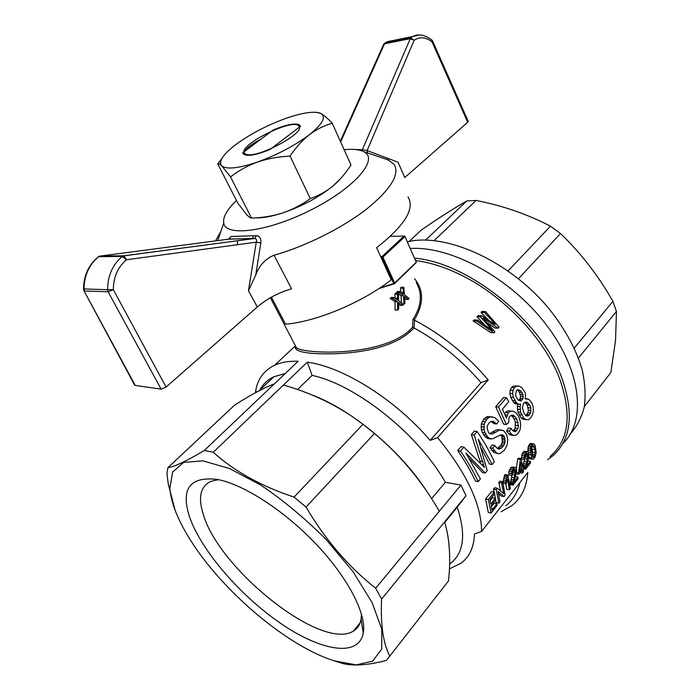 <?xml version="1.0" encoding="UTF-8"?>
<svg xmlns="http://www.w3.org/2000/svg" width="700" height="700" viewBox="0 0 700 700"><rect width="100%" height="100%" fill="white"/><g stroke="black" fill="none" stroke-linecap="round" stroke-linejoin="round"><path stroke-width="1.05" d="M344.137 149.695C352.8 148.82 359.328 149.476 363.711 151.673C379.19 158.76 355.906 186.996 312.655 209.107C269.517 231.402 225.995 237.282 223.755 223.23C222.67 217.263 226.905 209.676 236.469 200.471M215.521 240.888L220.946 231.236M228.314 239.207L231.263 236.443L256.463 235.707C259.779 236.119 261.231 238.534 260.82 242.944L255.727 275.082C259.368 265.3 265.475 258.685 274.041 255.237C305.095 246.557 342.116 228.104 366.415 209.248C391.02 189.175 400.207 174.151 393.977 164.168L387.109 159.303M83.851 290.57L135.24 385.402L161.114 389.13L166.066 387.056L257.329 306.95C267.286 298.559 278.705 292.521 291.585 288.846L274.041 255.237M271.442 297.15L285.512 324.214C316.33 321.685 362.136 302.584 391.256 279.825L376.644 247.73C404.67 225.61 415.126 208.679 408.021 196.919M237.344 244.729L237.58 240.73M135.24 385.402L134.54 384.877M255.727 275.082L248.447 290.771L256.27 242.165C257.049 240.082 256.515 238.858 254.678 238.49L256.463 235.707M228.795 239.138L229.688 238.411L228.532 239.181L99.689 256.156M260.82 242.944L256.27 242.165L126.438 259.77C117.836 267.137 113.461 277.104 113.321 289.678L107.572 289.686C107.739 275.704 112.612 264.644 122.203 256.489L126.438 259.77L123.778 255.806L254.45 238.499L228.532 239.181M97.886 257.127L98.639 256.69C89.154 264.618 84.271 275.363 83.974 288.934L83.475 288.855M122.281 256.428L98.639 256.69L100.188 256.034L123.778 255.806L122.281 256.428M361.498 150.736L362.346 149.756L367.08 150.588L398.081 162.207L404.731 177.572L467.722 122.281L468.195 121.319L432.661 41.151M396.812 40.539L387.275 41.676L384.326 43.435M383.477 44.748L384.51 43.82L409.946 38.701L414.172 40.259L410.681 37.73L412.711 36.514L419.046 35M431.812 39.979L432.11 42.018L432.626 41.072L431.812 39.979C424.655 34.72 418.285 33.574 412.694 36.523L387.275 41.676M340.646 141.934L384.51 43.82L385.254 42.875L410.681 37.73L362.346 149.756L354.602 149.441M134.689 385.158L83.965 290.806L83.484 288.899C83.79 275.398 88.76 264.67 98.394 256.725L99.636 256.156L123.218 255.938L254.678 238.49L229.057 239.068L231.263 236.443M467.722 122.281L432.11 42.018C425.985 37.065 420.009 36.479 414.172 40.259L367.08 150.588L367.579 152.968M253.689 235.821L252.368 238.586M242.848 152.722L242.987 153.352C245.612 156.914 254.599 155.654 269.964 149.555L300.58 126.219L299.364 124.784C294.761 122.964 286.064 124.688 273.271 129.946L242.848 152.722M407.321 241.815C445.637 232.566 508.637 260.33 548.398 307.983C564.944 328.606 576.231 349.335 582.269 370.169C585.121 383.477 585.786 395.745 584.273 406.989C581.56 417.454 576.984 426.352 570.553 433.703M410.252 248.483C450.905 245.805 510.589 277.918 546.175 324.66C581.962 371.341 586.477 421.662 562.712 443.669C586.477 421.662 581.962 371.341 546.175 324.66C510.589 277.918 450.905 245.805 410.252 248.483M409.185 241.43L421.312 230.046C438.533 218.129 453.705 208.425 466.812 200.952L425.652 240.074M434.158 240.59L476.044 200.454L466.812 200.952M508.121 270.926L550.462 226.188C527.678 214.305 502.871 205.721 476.044 200.454M518.464 278.723L560.508 233.529L550.462 226.188M574.262 348.084L612.92 301.332C598.447 275.809 580.983 253.207 560.508 233.529M578.419 358.033L616.446 311.447L612.92 301.332M584.351 406.569L610.846 372.566L615.554 340.34L616.446 311.447M297.561 389.524L312.078 375.401L307.3 362.154C342.991 366.922 394.608 398.886 430.176 440.379L437.596 437.631L488.18 379.942C466.594 354.55 442.041 334.626 414.523 320.18L414.085 327.994C438.953 341.591 461.274 359.8 481.04 382.629L488.18 379.942M430.176 440.379L481.04 382.629M414.523 320.18L414.216 320.066C423.885 304.115 423.981 290.308 414.523 278.644M415.555 260.584C429.424 262.316 444.062 266.875 459.48 274.26C502.548 294.595 544.434 338.398 559.659 378.779C572.189 414.505 568.969 440.422 550.016 456.523M501.104 511.735L511.98 505.566C521.456 498.146 526.724 487.113 527.791 472.474L481.6 531.449C481.39 504.394 466.725 473.121 437.596 437.631M504.691 414.067L505.601 412.291L507.929 410.786L513.441 411.285L516.267 413.158L518.586 416.386L520.091 420.717L520.651 424.891L520.091 429.765L518.053 433.361L515.856 435.225L513.66 435.409L511.403 434.184L508.69 433.799L506.608 430.797L508.419 428.024L511.131 428.391L512.68 430.605L515.62 431.602L513.879 431.358M513.66 435.409L510.948 435.024L508.69 433.799M513.214 430.938L515.191 428.172L515.349 422.266L514.097 418.784L511.201 415.38M515.62 431.602L517.895 428.54L518.403 425.644L516.819 419.125L515.086 416.71L513.301 415.188L511.49 415.188L509.784 416.299L508.996 417.874L508.637 422.642L506.336 424.498L503.606 424.13L495.714 406.7L503.571 397.469L506.363 397.784L508.839 401.59L502.425 409.185L506.441 418.101L508.349 412.624L505.601 412.291M516.346 468.79L517.641 459.06L518.411 458.089L521.15 458.517L522.874 467.302L523.924 465.964L524.134 467.46L523.075 468.79L523.434 471.923L522.48 473.13L519.986 472.71M526.094 419.641L523.801 418.215L520.66 412.387L520.074 406.735L520.73 404.092L519.137 404.451L516.355 402.745L513.476 397.416L512.671 393.715L512.942 390.373L514.43 387.599L516.801 386.164L519.374 386.137L521.911 387.748L525.017 392.394L525.595 394.537L525.096 398.851L528.798 399.271L531.869 402.938L533.199 407.05L533.356 411.04L532.499 414.829L530.819 417.707L528.483 419.746L523.39 419.3L521.097 417.874L517.939 412.064L517.344 406.42L517.869 404.303M519.137 404.451L514.981 403.646L513.608 402.43L510.711 397.119L509.898 393.418L510.151 390.084L511.648 387.31L514.019 385.884L519.374 386.137M490.131 500.824L492.573 497.761L495.338 498.295L490.858 503.956L489.877 499.809L494.681 493.771L494.261 492.144L491.514 491.619L485.616 498.995L488.294 512.409L491.102 512.995L488.364 499.537L494.261 492.144L493.5 489.142L496.239 489.65L498.881 503.116L499.931 501.786L498.076 491.391L504.009 496.597L501.209 496.055L498.575 493.623M498.881 503.116L496.073 502.565L494.629 493.832M496.239 489.65L497.359 488.25L494.62 487.742L493.5 489.142M500.605 490.875L498.811 482.501L499.861 481.18L502.6 481.67L505.155 495.145L504.009 496.597M496.65 423.99L492.8 421.251L490.823 421.566L489.029 423.01L487.515 425.477L487.121 427.98L488.355 432.224L489.387 433.632L492.301 434.061L499.651 430.027L503.528 430.658L506.441 434.079L507.771 439.469L507.08 445.139L504.551 449.916L500.334 453.407L498.435 453.74L496.379 452.786L492.782 448.227L494.839 445.428L496.195 447.414L498.662 449.129L501.392 448.123L504 445.217L501.287 444.815L502.399 441.455L501.707 436.433L500.509 434.928L492.608 438.812L488.084 438.646L484.916 436.59L482.3 432.39L481.329 429.467L481.346 423.92L483.674 419.099L485.59 417.541L487.664 416.491L494.769 417.576L498.671 421.26L496.65 423.99L493.894 423.631L491.321 421.488M489.492 433.676L496.912 429.651L501.707 430.071M498.435 453.74L493.666 452.358L490.052 447.808L492.117 445.016L494.839 445.428M497.341 448.49L501.287 444.815M460.504 451.08C467.679 461.466 473.576 471.66 478.188 481.67L475.475 481.171C470.846 471.179 464.923 460.994 457.704 450.625L460.504 451.08L463.873 447.116L484.391 467.407L474.171 434.998L477.137 431.506C484.146 441.796 489.877 451.92 494.331 461.877L492.179 464.529L478.266 439.162L487.209 470.61L485.231 473.043L482.51 472.561L469.455 458.596M463.873 447.116L461.064 446.67L457.704 450.625M480.707 463.339L471.363 434.586L474.329 431.104L477.137 431.506M492.179 464.529L489.457 464.074L481.46 448.481M522.944 465.806L524.659 459.13M525.175 456.855L525.298 455.814M523.084 468.851L525.525 469.254L528.036 454.431L527.266 453.364L526.111 453.941L525.227 456.032L525.271 458.552L524.256 459.506L521.517 459.069L522.165 453.609L524.108 451.299L527.774 451.526L528.535 452.2L528.99 456.444L526.601 466.043L530.337 461.3L528.001 460.924M488.189 319.83L480.996 312.445L481.941 311.439L485.494 311.579L499.091 327.154L498.164 328.178L494.944 328.002L487.646 323.033M498.164 328.178L483.123 318.054L494.891 331.774L493.99 332.762L490.77 332.579L473.069 320.915L473.979 319.944L477.54 320.11L492.459 330.435L490.84 328.519L489.738 328.457M484.391 324.678L476.963 316.759L478.082 315.56L481.635 315.717L494.611 324.249M510.151 484.085L512.951 484.593L513.012 485.161L510.213 484.654L510.151 484.085L512.111 474.95M512.531 473.156L512.776 471.345M512.951 484.593L515.497 470.225L514.701 469.166L513.511 469.77L512.61 471.896L512.663 474.434L511.63 475.414L508.874 474.933L508.97 471.126L511.508 467.058L515.218 467.302L516.504 469.166L516.635 471.012L514.089 481.915L517.921 477.05L515.524 476.63M495.338 498.295L495.661 499.887L491.181 505.54L491.96 510.09L496.921 503.799L494.121 503.239L491.4 506.686M506.144 483.823L503.379 483.324L503.046 481.722L505.794 482.221L506.144 483.823L507.64 479.351L509.39 489.764L506.59 489.239L505.846 483.77M503.046 481.722L504.508 475.37L505.155 474.565L507.894 475.037L510.37 488.512L509.39 489.764M527.905 451.64L528.133 446.915L529.97 443.748L533.846 443.896L535.194 445.524L536.174 452.673L535.001 457.222L533.251 459.252L532.411 459.226L531.606 457.791L528.832 457.363L529.629 458.789L532.411 459.226M414.523 258.23C467.696 262.098 541.222 320.828 561.803 377.921C574.403 413.998 571.13 440.186 552.003 456.47L547.549 459.707M334.145 660.826C286.974 645.995 222.81 591.325 190.986 540.942C178.273 521.019 171.229 503.589 169.864 488.653L172.559 472.15L183.619 462.403L202.877 460.854L229.259 468.414L260.68 485.021C283.264 500.299 305.051 518.42 326.043 539.385L352.94 571.559L372.05 602.508L381.754 629.108L381.719 649.066L372.706 661.106L356.221 664.886L334.145 660.826L339.85 662.655C350.805 666.374 366.328 665.639 386.409 660.433L448.516 580.895C450.931 557.909 449.61 538.274 444.57 521.972L381.596 599.095L375.655 588.236L460.968 485.082L465.972 495.758L457.214 507.202C466.323 534.651 463.873 553.534 449.864 563.841M259.665 390.477C262.675 384.379 267.435 379.803 273.945 376.74L285.241 373.537M255.404 392.744L255.824 390.075C258.002 378.499 264.285 370.213 274.662 365.216C281.102 362.259 288.934 360.946 298.148 361.27L204.312 450.45L213.255 452.279C234.22 471.214 261.152 486.159 294.061 497.105L306.04 507.071C325.141 539.595 348.346 566.65 375.655 588.236M481.6 531.449L474.512 533.96C473.961 547.304 469.394 557.113 460.819 563.369L449.418 568.864M312.078 375.401C355.556 384.484 417.848 433.659 445.349 482.291L460.968 485.082M414.216 320.066L412.956 319.48L412.606 327.267L409.08 330.82C378.131 357.831 301.875 353.605 296.415 347.734L295.356 345.695M412.956 319.48C421.575 306.04 422.642 293.659 416.159 282.336M397.565 310.109L397.547 301.814L395.054 301.726L395.071 310.004L397.565 310.109L398.685 309.129L398.676 302.575L402.71 305.375L400.225 305.279L398.694 304.22M395.054 301.726L390.127 298.428L391.3 297.421L393.794 297.491L397.547 300.108L397.574 299.373L396.445 299.338M395.054 298.366L394.931 294.079L395.885 293.142L398.37 293.213L398.641 300.799L403.681 304.395L402.71 305.375M401.45 302.785L401.056 295.741L398.396 293.773M397.6 293.186L396.576 292.442L397.547 291.436L400.041 291.498L403.463 294.114L403.366 292.408L401.161 292.355M400.846 292.11L400.523 288.12L401.284 287.192L403.795 287.245L404.451 294.805L409.019 298.401L408.231 299.373L405.72 299.294L404.696 298.498M218.444 479.666L210.945 481.302C200.532 486.281 197.916 497.114 203.096 513.8C218.207 568.479 321.37 651.464 353.377 631.076C357.551 628.609 360.124 624.619 361.104 619.124L361.471 614.049M189.306 516.189C200.454 549.404 238.919 594.344 279.256 622.414C319.471 650.589 358.461 658.236 363.256 633.159C366.8 614.469 348.338 578.113 316.172 544.197C284.043 510.265 243.101 484.067 217.114 479.404C190.015 476.332 180.74 488.591 189.306 516.189M274.295 383.941C264.259 387.599 251.072 394.634 234.719 405.037L167.886 467.714C174.519 466.725 186.664 460.968 204.312 450.45M167.886 467.714L166.915 473.681L168.359 484.479L175.157 510.405M381.596 599.095C380.441 624.514 383.189 643.554 389.83 656.215M431.611 498.627L445.349 482.291M444.57 521.972L465.972 495.758M448.892 543.34L449.584 553.367M444.727 522.506L457.214 507.202M439.329 511.236L435.277 504.464C418.635 477.207 398.37 453.556 374.483 433.493L363.002 424.261L294.061 497.105M363.002 424.261L354.183 417.882C332.815 403.244 309.225 392.306 283.404 385.053L213.255 452.279M283.404 385.053L307.3 362.154M414.085 327.994L409.973 331.835C392.429 347.567 360.412 352.914 334.329 353.762C306.819 354.349 293.755 351.776 295.137 346.054L295.295 345.581M311.369 394.713C350.814 409.185 400.024 449.916 426.562 490.998M374.483 433.493L306.04 507.071M255.535 392.674L258.65 391.002M390.39 236.329L404.784 236.093L416.342 262.421L394.485 283.745L378.91 288.584M380.651 256.524L382.095 256.515L404.189 235.987M416.342 262.421L404.976 236.582L382.891 257.119L394.651 283.019L394.485 283.745M416.238 262.246L394.651 283.019M381.106 257.521L381.946 257.521L393.776 283.535L380.109 287.787M404.976 236.582L404.784 236.093M382.891 257.119L382.095 256.515M381.946 257.521L382.279 257.014M393.776 283.535L394.363 283.57M519.855 482.615C517.571 492.537 512.864 500.264 505.75 505.785M413.849 327.898L412.606 327.267M409.08 330.82L409.973 331.835M496.921 503.799L497.123 505.347L491.102 512.995M513.704 479.894L510.921 479.404M513.293 481.486L510.51 480.988M504 445.217L505.111 441.849L502.399 441.455M504.752 443.441L502.04 443.039M517.895 428.54L515.191 428.172M516.784 430.465L514.08 430.089M403.445 293.387L402.474 293.361M525.472 468.685L523.434 468.344M521.911 468.519L520.817 462.551L519.452 471.625L521.911 468.519L520.012 468.204M515.165 469.56L513.984 469.359M515.497 470.225L513.459 469.875M527.721 453.766L526.531 453.582M528.036 454.431L526.015 454.125M535.001 449.671L533.715 445.795L532.394 446.049L531.834 447.081L531.554 450.634L532.962 457.398L534.144 457.021L535.124 454.668L535.001 449.671L532.245 449.26L531.79 447.291M535.264 452.681L532.499 452.261L532.245 449.26M513.074 482.825L510.282 482.326M505.794 482.221L507.133 477.225L504.394 476.744M506.817 478.852L504.07 478.363M505.111 441.849L504.429 436.817L501.707 436.433M504.954 438.541L502.241 438.148M531.606 457.791L530.679 452.567L530.863 447.326L528.133 446.915M530.609 448.945L527.879 448.534M403.366 292.408L403.034 288.172L400.523 288.12M490.823 439.04L487.673 436.993L485.074 432.784L484.111 429.852L484.137 424.296L486.474 419.466L488.39 417.9L485.59 417.541M486.474 419.466L483.674 419.099M488.39 417.9L490.464 416.85L492.721 416.938M490.464 416.85L487.664 416.491M515.462 472.798L512.706 472.334M515.008 474.924L512.584 474.504M492.782 448.227L490.052 447.808M494.506 450.949L491.785 450.529M518.403 425.644L515.699 425.285M507.133 477.225L507.894 475.037M507.246 475.851L504.508 475.37M504.429 436.817L502.793 434.901L500.491 434.936M502.793 434.901L501.567 434.726M516.46 472.43L518.534 472.789L518.753 474.276L522.121 470.006L522.48 473.13M518.753 474.276L516.197 473.839M530.863 447.326L532.691 444.141L529.97 443.748M532.087 444.684L529.358 444.281M519.225 389.953L517.729 389.743L516.504 390.521L515.602 394.24L515.952 396.454L518.096 400.024L520.966 401.012L523.005 398.571L522.979 394.52L520.739 390.766L517.65 389.786M520.739 390.766L517.212 390.066M523.241 396.401L520.511 396.113L519.321 392.123L517.983 390.477M523.005 398.571L520.275 398.274L520.511 396.113M530.548 450.634L527.809 450.222M530.679 452.567L528.553 452.235M528.089 455.63L525.472 455.219M517.72 403.961L514.981 403.646M502.889 446.574L500.176 446.162M528.64 415.686L530.574 413.053L530.801 407.977L529.961 405.256L526.872 402.185L525.131 402.168L523.679 403.007L522.428 407.549L523.793 412.729L525.481 415.31L526.549 415.993L528.64 415.686L525.945 415.354L527.879 412.729L528.36 410.183L527.258 404.95L524.825 402.351M408.231 299.373L404.574 296.572L404.924 303.109L403.988 304.089L403.55 295.811L399.07 292.512L396.576 292.442M403.55 295.811L401.056 295.741M496.379 452.786L493.666 452.358M527.634 416.08L526.461 415.94M505.19 440.011L502.477 439.618M514.255 477.802L511.481 477.321M511.63 475.414L511.709 471.59L508.97 471.126M511.464 473.55L508.725 473.077M530.574 413.053L527.879 412.729M529.585 414.82L526.89 414.488M525.613 466.926L524.02 466.664M525.508 467.985L523.924 467.722M515.086 416.71L512.365 416.369M503.764 435.829L501.043 435.444M511.709 471.59L514.246 467.512L511.508 467.058M513.231 468.344L510.492 467.889M524.256 459.506L524.361 455.709L525.849 452.515L523.119 452.095M524.904 454.037L522.165 453.609M526.234 464.012L523.469 463.566M525.831 465.588L523.058 465.133M507.08 415.1L505.032 414.846M524.361 455.709L521.622 455.28M512.977 483.892L510.186 483.385M516.801 386.164L514.019 385.884M487.673 436.993L484.916 436.59M489.108 438.209L486.36 437.806M515.559 471.424L512.89 470.969M522.069 392.411L519.321 392.123M527.056 398.641L525.184 398.44M494.83 422.196L492.065 421.829M527.984 456.995L525.236 456.566M501.392 448.123L498.68 447.703M500.019 448.927L497.367 448.525M534.144 457.021L532.7 456.794M512.671 393.715L509.898 393.418M513.476 397.416L510.711 397.119M397.574 299.373L397.425 294.14L394.931 294.079M397.547 298.392L395.054 298.314M490.84 328.519L480.515 316.916L481.635 315.717M480.515 316.916L476.963 316.759M405.134 297.001L404.609 296.993M531.344 445.953L528.614 445.55M498.811 482.501L501.55 483L502.6 481.67M532.691 444.141L533.846 443.896M533.295 443.835L530.565 443.433M527.538 459.095L525.096 458.71M520.074 406.735L517.344 406.42M485.231 473.043L465.946 453.075L480.41 478.949L478.188 481.67M530.801 407.977L528.097 407.662M531.064 410.498L528.36 410.183M531.003 454.729L529.13 454.44M514.43 387.599L511.648 387.31M534.38 447.072L532.026 446.723M482.886 461.431L480.156 460.976M483.691 464.992L481.994 464.704M484.137 424.296L481.346 423.92M483.796 427.131L481.005 426.746M484.111 429.852L481.329 429.467M517.921 477.05L518.105 478.686L513.012 485.161M495.005 432.425L492.266 432.04M492.301 434.061L489.554 433.676M534.686 456.067L532.359 455.7M490.044 327.53L488.338 327.442M511.403 434.184L509.329 431.174L506.608 430.797M506.336 424.498L498.514 407.024L495.714 406.7M525.849 452.515L527.774 451.526M526.837 451.71L524.108 451.299M485.074 432.784L482.3 432.39M485.074 421.811L482.274 421.435M397.547 301.814L392.63 298.506L393.794 297.491M397.425 294.14L398.37 293.213M495.381 324.284L484.549 312.585L480.996 312.445M493.798 322.499L492.065 322.42M528.587 403.401L525.875 403.095M529.961 405.256L527.258 404.95M392.63 298.506L390.127 298.428M523.924 465.964L522.629 465.754M533.715 445.795L533.015 445.69M501.55 483L503.738 493.596L497.359 488.25M485.371 319.515L484.444 319.471M515.025 400.794L512.278 400.488M516.355 402.745L513.608 402.43M509.329 431.174L511.131 428.391M532.184 454.755L532.499 452.261M518.639 400.33L520.275 398.274M535.124 454.668L532.341 454.239M518.061 422.616L515.349 422.266M518.534 472.789L520.371 459.489L517.641 459.06M488.364 499.537L485.616 498.995M520.371 459.489L521.15 458.517M399.07 292.512L400.041 291.498M520.66 412.387L517.939 412.064M521.762 414.899L519.05 414.566M508.349 412.624L510.676 411.119L513.441 411.285M510.676 411.119L507.929 410.786M499.651 430.027L496.912 429.651M403.034 288.172L403.795 287.245M474.171 434.998L471.363 434.586M524.116 457.651L521.378 457.222M493.99 332.762L476.63 321.09L473.069 320.915M526.785 461.948L524.02 461.501M476.63 321.09L477.54 320.11M403.988 304.089L403.217 304.062M516.819 419.125L514.097 418.784M498.514 407.024L506.363 397.784M522.979 394.52L520.231 394.223M512.942 390.373L510.151 390.084M523.801 418.215L521.097 417.874M506.389 480.602L503.641 480.113M530.337 461.3L530.495 462.936L525.525 469.254M486.29 435.015L483.525 434.621M522.139 399.919L519.409 399.613M512.26 469.901L509.521 469.438M399.289 303.004L398.685 302.986M484.549 312.585L485.494 311.579M520.091 409.465L517.37 409.141M514.246 467.512L515.218 467.302M251.51 218.102C262.308 217.787 272.729 216.055 282.783 212.896C292.705 209.484 301.875 204.715 310.284 198.599L290.054 156.126C278.696 156.599 267.908 158.541 257.679 161.98C247.599 165.69 238.543 170.669 230.527 176.907L251.51 218.102L249.611 217.438L246.706 214.751L237.886 203.236L217.744 163.931L222.005 158.322M255.999 217.849C262.929 218.102 271.854 216.449 282.783 212.896C302.348 206.133 319.104 197.155 333.051 185.955C326.095 191.581 318.509 195.799 310.284 198.599M230.527 176.907L221.681 165.778L219.931 164.246L217.744 163.931M257.679 161.98C238.42 168.438 226.424 169.697 221.681 165.778L220.535 163.362C220.439 158.515 225.82 152.031 236.67 143.938C250.547 133.945 266.481 125.597 284.48 118.886C301.053 112.98 312.848 111.029 319.848 113.032L321.002 113.549C326.375 117.049 322.49 124.101 309.339 134.715C294.796 145.635 277.567 154.718 257.679 161.98M290.054 156.126C295.75 147.577 302.181 140.438 309.339 134.715C316.627 129.281 324.257 125.449 332.238 123.226L350.98 164.929C345.852 173.066 339.876 180.075 333.051 185.955L341.556 177.572M245.831 154.341L244.711 153.423C236.364 146.151 292.845 117.574 298.839 125.991C306.959 132.213 256.48 159.32 246.041 154.227M332.238 123.226C327.836 118.571 324.1 115.343 321.002 113.549L316.566 112.332M260.969 139.16C252.07 143.789 246.61 147.875 244.58 151.428M248.447 290.771L257.329 306.95M166.066 387.056L113.321 289.678L108.098 291.777L161.114 389.13M84.49 290.964L108.098 291.777L107.572 289.686L83.974 288.934L84.49 290.964M223.755 223.23L217.665 240.608M363.711 151.673L389.078 160.186M340.322 141.216L383.705 44.231L387.179 41.72M256.034 392.368L255.824 390.075M295.164 345.949L295.479 347.786L296.415 347.734L270.401 297.745M360.15 622.808L353.377 631.076M361.104 619.124L363.256 633.159M169.864 488.653L168.359 484.479M295.137 346.054L274.662 365.216M259.07 390.784L273.945 376.74M220.535 163.362L219.923 164.246"/></g></svg>

